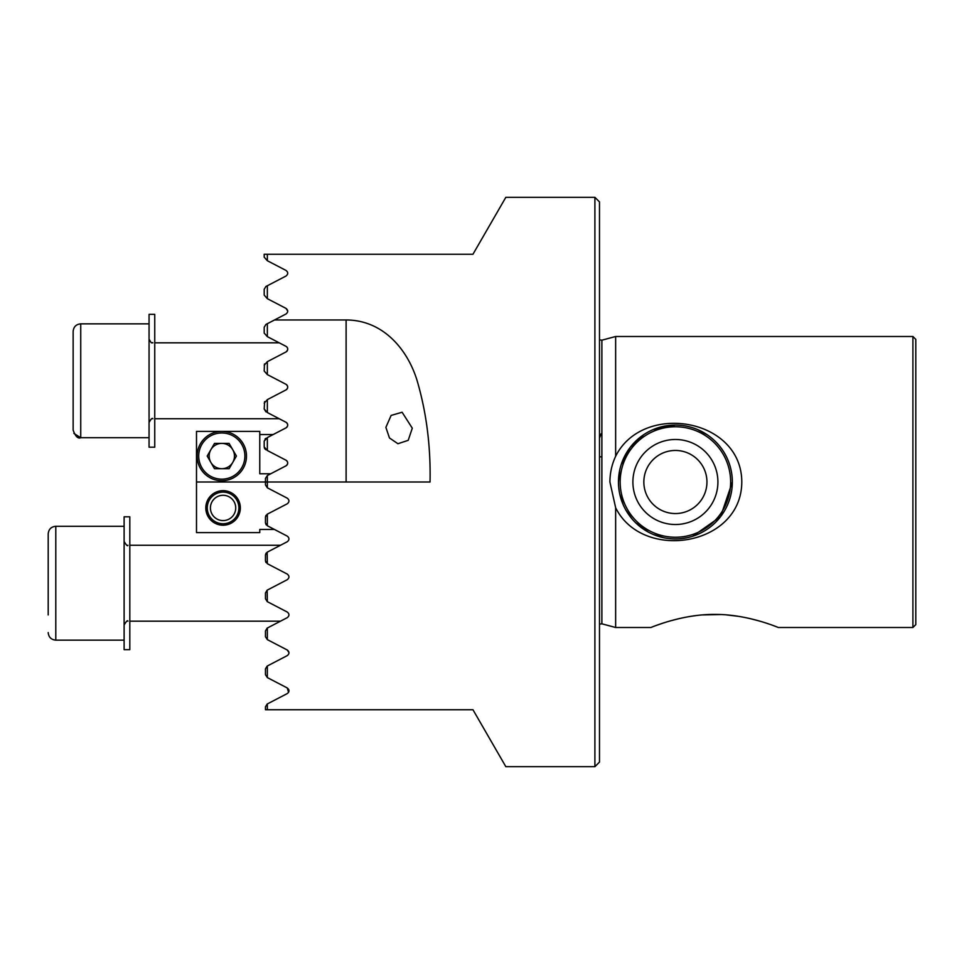 <?xml version="1.0" encoding="UTF-8"?>
<svg xmlns="http://www.w3.org/2000/svg" width="964" height="964" viewBox="0 0 964 964"><rect width="100%" height="100%" fill="white"/><g stroke="black" fill="none" stroke-linecap="round" stroke-linejoin="round"><path stroke-width="1.45" d="M48.2 614.936L48.2 533.875L48.2 614.936M73.144 405.446L73.144 331.435C73.589 326.82 76.12 324.29 80.735 323.844L80.735 437.716C77.951 438.933 75.421 436.403 73.144 430.125L73.144 405.446M73.144 380.78L73.144 430.125M149.059 314.348L149.059 447.2L154.746 447.2L154.746 314.348L149.059 314.348L154.746 314.348M210.417 507.944A12.652 12.652 0 0 0 223.07 520.596A12.652 12.652 0 0 0 235.722 507.944A12.652 12.652 0 0 0 223.07 495.291A12.652 12.652 0 0 0 210.417 507.944M238.891 507.944A15.822 15.822 0 0 1 223.07 523.753A15.822 15.822 0 0 1 207.26 507.944A15.822 15.822 0 0 1 223.07 492.122A15.822 15.822 0 0 1 238.891 507.944M244.892 456.056A23.088 23.088 0 0 0 221.804 432.969A23.088 23.088 0 0 0 198.717 456.056A23.088 23.088 0 0 0 221.804 479.156A23.088 23.088 0 0 0 244.892 456.056M197.138 456.056A24.678 24.678 0 0 1 221.804 431.39A24.678 24.678 0 0 1 246.483 456.056A24.678 24.678 0 0 1 221.804 480.735A24.678 24.678 0 0 1 197.138 456.056M210.851 449.73A12.652 12.652 0 0 0 221.804 468.709A12.652 12.652 0 0 0 232.77 449.73A12.652 12.652 0 0 0 209.152 456.056A12.652 12.652 0 0 0 210.851 462.383M221.804 468.709A12.652 12.652 0 0 0 232.77 449.73M229.107 468.709L236.421 456.056L229.107 443.404L214.502 443.404L207.2 456.056L214.502 468.709L229.107 468.709M124.115 516.8L124.115 649.652L129.815 649.652L129.815 516.8L124.115 516.8M223.07 490.664A17.268 17.268 0 0 1 240.337 507.944A17.268 17.268 0 0 1 223.07 525.211A17.268 17.268 0 0 1 205.802 507.944A17.268 17.268 0 0 1 223.07 490.664M270.727 473.77L259.762 473.77L259.762 431.39L196.499 431.39L196.499 532.61L259.762 532.61L259.762 529.453L274.415 529.453M196.499 482L265.462 482L265.462 484.904L267.353 487.808L267.353 482L265.462 482L265.462 478.433L267.353 475.529L267.353 482L265.462 482M259.762 434.547L273.149 434.547M594.896 197.319L599.488 201.91L599.488 762.09L594.896 766.681L594.896 197.319L505.835 197.319L472.963 254.255L264.196 254.255L264.196 257.159L267.353 260.726L267.353 254.255M912.908 627.504L915.8 624.612L915.8 339.388L912.908 336.496L912.908 627.504L778.406 627.504L773.309 625.564M912.908 336.496L615.647 336.496L615.647 456.261C642.819 401.723 741.738 418.051 741.786 482C741.581 546.263 642.542 562.036 615.647 507.739L615.647 627.504L650.833 627.504C650.495 627.781 681.56 614.056 714.625 614.429C747.835 614.08 778.731 627.793 778.406 627.504M285.995 351.956C288.296 349.836 288.296 347.968 285.995 346.341A3.169 3.169 0 0 1 285.995 351.956L267.353 361.657L267.353 374.598L264.196 371.032L264.449 363.982M285.995 389.914C288.236 388.058 288.236 386.19 285.995 384.299A3.169 3.169 0 0 1 285.995 389.914L267.353 399.614L267.353 412.556L264.196 408.989L264.618 401.602M385.877 427.377L391.119 415.424L402.096 412.243L412.291 428.185L408.218 440.319L397.939 443.729L389.468 437.981L385.877 427.377M653.074 429.631L675.403 425.064A56.936 56.936 0 0 1 732.339 482A56.936 56.936 0 0 1 675.403 538.936A56.936 56.936 0 0 1 618.466 482L619.683 470.263M621.19 464.612L630.227 447.344L643.735 434.68M697.743 429.631L707.106 434.704M618.466 482A56.936 56.936 0 0 1 675.403 425.064A56.936 56.936 0 0 0 618.466 482A56.936 56.936 0 0 0 675.403 538.936M267.353 260.726L285.995 270.426C288.296 272.27 288.296 274.137 285.995 276.041L265.895 286.501L264.196 289.308L264.196 295.117L267.353 298.683L267.353 285.742M267.353 298.683L285.995 308.384C288.272 310.251 288.272 312.119 285.995 313.999L274.523 319.964L346.112 319.964C383.539 320.072 407.664 349.908 417.038 380.37C426.437 412.351 430.775 446.236 430.04 482L267.353 482M267.353 487.808L287.26 498.171C289.501 500.039 289.501 501.907 287.26 503.786L267.161 514.246L265.462 517.053L265.462 522.862L267.353 525.766L267.353 514.149M267.353 525.766L287.26 536.129C289.501 537.996 289.501 539.876 287.26 541.744L267.161 552.203L265.462 555.011L265.462 560.819L267.353 563.723L267.161 552.203M267.353 563.723L287.26 574.086C289.501 575.966 289.501 577.834 287.26 579.701L267.161 590.161L265.462 592.968L265.462 598.777L267.353 601.681L267.161 590.161M267.161 601.584L287.26 612.044C289.513 613.923 289.513 615.791 287.26 617.659L267.161 628.118L265.462 630.926L265.462 636.734L267.353 639.638L267.353 628.022M267.353 639.638L287.26 650.001C289.537 651.893 289.537 653.761 287.26 655.616L267.161 666.076L265.462 668.883L265.462 674.692L267.353 677.596L267.353 665.979M267.353 677.596L287.26 687.959C289.562 689.85 289.562 691.718 287.26 693.574L267.161 704.033L265.462 706.841L265.462 709.745L267.353 709.745L267.353 703.937M267.353 709.745L472.963 709.745L505.835 766.681L594.896 766.681M615.647 456.261C611.863 464.407 609.947 472.987 609.911 482L615.647 507.739M769.67 624.274L767.139 623.419M759.066 620.924L749.631 618.49M738.605 616.345L726.76 614.924M720.759 614.55L702.431 614.924M696.43 615.538L690.766 616.333M679.777 618.454L670.173 620.924M662.111 623.419L656.123 625.503M265.895 324.458L267.353 323.699L267.353 336.641L264.196 333.074L264.196 327.266L265.895 324.458M264.196 365.223L267.353 361.657M264.196 403.181L267.353 399.614M265.895 411.797L264.196 408.989M264.196 441.138L267.353 437.572L267.353 450.513L264.196 446.947L264.196 441.138L265.895 438.331L265.124 438.897M288.561 692.309L287.26 687.959M288.947 652.568L287.26 650.001L275.788 644.036M285.995 427.871C288.236 426.004 288.236 424.124 285.995 422.256A3.169 3.169 0 0 1 285.995 427.871L267.353 437.572M267.353 323.699L276.367 319M287.682 310.938L285.995 308.384M287.308 271.715L285.995 270.426M732.339 482L720.59 516.632L692.706 536.237M687.236 537.695L681.488 538.611M663.835 537.743L653.194 534.43M648.314 532.08L635.601 522.717M631.95 518.789L625.744 509.86M623.238 504.811L619.707 493.845M265.968 515.342L265.462 517.053M265.462 522.862L266.136 524.826M264.196 446.947L264.594 448.489M264.751 448.73L265.895 449.754M267.353 450.513L285.995 460.214C288.236 462.057 288.236 463.937 285.995 465.829L267.353 475.529M267.353 336.641L285.995 346.341M267.353 374.598L285.995 384.299M267.353 412.556L285.995 422.256M285.995 460.214A3.169 3.169 0 0 1 285.995 465.829M265.462 555.011L266.124 553.071M265.944 562.506L265.462 560.819M124.115 526.284L55.791 526.284L55.791 640.156C51.176 639.71 48.646 637.18 48.2 632.565C48.646 637.18 51.176 639.71 55.791 640.156L124.115 640.156M599.488 339.87L601.885 340.184L601.885 623.816L599.488 624.13M346.112 482L346.112 319.964M675.403 537.237A55.237 55.237 0 0 1 620.165 482A55.237 55.237 0 0 1 675.403 426.763A55.237 55.237 0 0 1 730.64 482A55.237 55.237 0 0 1 675.403 537.237M675.403 524.512A42.512 42.512 0 0 1 632.89 482A42.512 42.512 0 0 1 675.403 439.488A42.512 42.512 0 0 1 717.915 482A42.512 42.512 0 0 1 675.403 524.512M675.403 513.547A31.547 31.547 0 0 1 643.844 482A31.547 31.547 0 0 1 675.403 450.453A31.547 31.547 0 0 1 706.949 482A31.547 31.547 0 0 1 675.403 513.547M55.791 526.284C51.176 526.73 48.646 529.26 48.2 533.875C48.646 529.26 51.176 526.73 55.791 526.284M152.854 418.738C152.264 417.713 150.999 418.978 149.059 422.533M279.235 342.823L154.746 342.823M149.059 323.844L80.735 323.844C76.12 324.29 73.589 326.82 73.144 331.435M149.059 437.716L80.735 437.716L73.891 433.414M279.235 418.738L154.746 418.738M152.854 342.823C152.035 341.726 152.228 345.389 149.059 339.027M127.911 545.263C127.622 546.504 126.356 545.238 124.115 541.467M280.5 621.178L129.815 621.178M280.5 545.263L129.815 545.263M127.911 621.178C127.634 619.973 126.368 621.238 124.115 624.973M601.066 456.912L599.488 456.562M599.488 438.162L601.066 433.824M601.885 623.816L615.647 627.504M601.885 340.184L615.647 336.496"/></g></svg>
